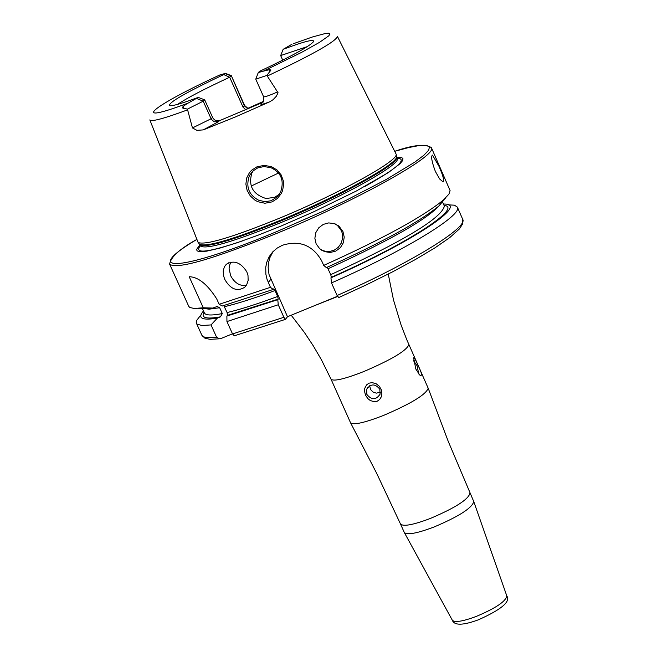 <?xml version="1.0" encoding="UTF-8"?>
<svg xmlns="http://www.w3.org/2000/svg" width="657" height="657" viewBox="0 0 657 657"><rect width="100%" height="100%" fill="white"/><g stroke="black" fill="none" stroke-linecap="round" stroke-linejoin="round"><path stroke-width="0.99" d="M257.774 201.699L255.006 200.204L250.268 195.885L247.114 190.358L245.882 184.132L246.695 177.948L249.537 172.512L251.672 170.196L256.912 166.845L264.18 165.367L271.563 166.706L277.065 170.015L281.196 174.967L283.356 180.954L283.643 184.19L282.625 190.505L281.344 193.445L277.402 198.48L272.097 201.88L264.919 203.243L257.774 201.699M257.725 167.888L252.723 171.14L249.389 175.641C245.652 186.752 248.74 194.94 258.661 200.221L264.902 201.691L271.062 200.746L276.934 197.1L280.613 192C284.399 180.741 281.262 172.676 271.193 167.814L264.122 166.533L257.725 167.888M342.938 231.502L339.094 226.32L334.241 223.585L328.697 222.912L323.26 224.398L318.735 227.831L315.787 232.685L314.867 238.277L316.124 243.804L319.663 248.691L324.566 251.639L330.216 252.485L335.76 251.114L340.359 247.705L343.324 242.786L344.219 237.095L342.938 231.502M321.692 250.235L326.578 251.574L329.124 251.582L334.043 250.284L338.24 247.369L341.205 243.197L342.593 238.261L342.231 233.161L341.402 230.738L337.542 225.556L335.292 223.98M246.835 271.875C240.717 262.315 233.859 259.819 226.246 264.377L224.39 266.791L223.199 270.955L223.536 275.726L224.768 279.389C230.476 289.252 237.12 291.872 244.716 287.265L246.703 284.744L248.141 280.424L248.001 275.538L246.835 271.875M230.968 262.118L229.482 265.485L229.088 268.401L230.607 275.62C234.393 282.765 239.583 286.074 246.203 285.549M408.859 344.539C406.97 350.436 391.983 359.428 363.879 371.509C344.588 379.056 333.633 381.61 331.029 379.188L350.559 422.788C353.523 425.251 364.495 422.804 383.466 415.454C411.151 403.603 426.056 394.52 428.192 388.221L406.782 339.726L401.09 325.034L393.477 299.871L388.254 274.068M469.977 493.013C468.712 499.254 455.531 507.73 430.409 518.43C413.097 524.968 403.119 526.807 400.474 523.957L404.318 532.523C407.258 535.209 417.22 533.344 434.203 526.93C458.914 516.435 472.104 507.984 473.771 501.603L448.156 441.159L428.192 388.221M418.755 373.956L417.08 365.727L413.532 360.734M415.791 368.979L413.655 357.778L414.838 358.5L417.975 365.136C421.991 373.34 422.566 376.625 419.7 374.991L415.791 368.979M379.828 389.215C375.114 383.474 370.712 383.54 366.606 389.429L366.861 394.438C371.607 400.203 376.018 400.113 380.099 394.159L379.828 389.215M369.636 385.766L370.638 389.609L373.053 392.057L376.321 393.149L380.436 392.237M365.497 395.128L364.52 391.211L364.775 388.271L366.606 384.854L369.07 383.162L372.117 382.629L376.124 383.704L379.335 386.291L381.339 389.864L381.898 393.921L381.249 396.927L379.639 399.53L377.143 401.263L374.145 401.739L370.236 400.507L367.797 398.561L365.497 395.128M435.328 171.346C431.772 161.729 430.82 156.309 432.47 155.077L438.909 166.172C443.081 175.518 444.452 180.757 443.015 181.899L439.632 178.967L435.328 171.346M247.985 108.947L244.396 105.859L231.297 75.629L225.137 73.256M258.226 72.722L255.762 79.152L266.865 75.415L270.963 69.971L269.189 69.724L263.301 71.17L301.653 52.338L319.45 42.393L328.796 35.806L329.995 33.983L328.861 33.203L325.437 33.466L312.247 37.038L293.515 43.666M196.87 98.591L203.194 101.186L187.409 109.128L182.605 107.978L183.032 106.5L186.687 103.929L198.209 97.4C181.981 103.445 172.438 106.204 169.58 105.662C167.987 102.755 186.038 92.399 223.741 74.594L229.679 77.239C204.573 88.867 187.204 97.918 177.562 104.381M247.73 108.397L263.703 101.285L261.084 103.691L262.135 102.664L219.454 120.707L216.695 120.896L214.527 119.878L212.852 117.973L204.688 99.839L203.194 101.186L211.357 119.336L214.149 121.767L218.346 121.767L203.243 129.897L196.952 130.349L192.452 127.926L187.409 109.128M253.364 170.565L251.886 172.98C248.132 185.857 252.846 194.365 266.028 198.513L274.503 197.379L279.241 194.382M199.843 244.897L196.615 249.422L197.059 250.802L198.89 251.557L206.659 251.163L219.578 248.19L237.021 242.778L258.037 235.206L281.475 225.868L312.675 212.293L356.365 191.006L388.418 172.545L400.113 163.667L402.651 160.554L402.93 158.419L400.967 157.294L396.844 157.187M149.862 119.96L198.143 242.515C205.469 245.365 232.488 237.3 279.209 218.313C338.232 194.012 397.879 161.187 396.212 154.329L337.435 36.447M339.094 226.32L337.854 225.376M307.328 46.606L280.679 55.558L282.715 60.148M262.135 102.664L263.243 102.007M203.243 129.897L235.313 116.971L269.83 101.753L273.074 99.7L276.367 96.201L278.059 92.752L266.865 75.415M431.386 147.653C438.194 155.118 357.942 200.04 277.008 233.284C212.457 259.367 176.667 269.674 169.637 264.188L188.773 306.376L189.766 307.46L194.226 308.494L203.259 307.78L189.2 276.728C198.242 276.917 207.39 284.276 216.662 298.795L219.151 304.306L270.429 287.314L267.013 279.233L265.863 274.158L265.74 267.325L266.726 262.365L269.198 256.649L272.671 251.968L277.123 248.124L282.37 245.275C299.436 240.01 312.494 245.11 321.552 260.583L323.696 265.395C382.637 238.844 422.558 217.032 443.459 199.966L448.969 194.078L450.078 190.546L431.386 147.653C425.465 143.711 413.294 144.918 394.873 151.266M263.301 71.17L258.291 72.549L259.597 71.326C291.872 56.108 309.874 46.179 313.619 41.539C314.251 38.87 304.092 41.465 283.142 49.324L291.938 44.265M248.198 108.619L244.609 105.49L243.033 107.173L229.679 77.239L231.075 75.974L224.99 73.477L223.741 74.594M224.99 73.477L219.266 75.235M243.033 107.173L245.866 109.867M204.688 99.839L198.209 97.4M283.142 49.324L280.679 55.558M203.259 307.78L212.819 308.059L217.138 306.507L219.668 307.739L222.312 313.578L220.432 316.838L217.36 318.103L211.02 324.919L216.588 337.213L219.43 338.798L221.138 338.462L232.479 333.813M197.897 308.412L207.678 308.839L212.819 308.059M203.481 310.933C197.24 318.275 201.863 320.665 217.36 318.103M200.927 314.925L196.673 320.402L196.229 322.439L197.125 324.164L201.995 325.527L211.02 324.919M219.151 304.306L222.337 305.99L273.205 289.466L270.429 287.314M323.696 265.395L326.381 267.596C381.84 242.532 419.421 221.935 439.122 205.797L445.339 198.242M223.807 305.62L227.084 312.551L227.486 315.335L226.887 316.074L277.78 299.666L278.215 299.107L277.648 296.463L274.996 290.542L273.755 288.85L273.205 289.466M327.227 267.218L330.75 274.651L331.342 277.295L330.947 277.837C412.44 242.031 470.823 202.988 443.475 204.081M226.887 316.074L226.944 321.56L278.256 304.766L277.78 299.666M330.947 277.837L331.498 282.921C403.595 251.286 463.103 215.02 457.362 207.103L454.439 205.181L448.156 204.853M226.944 321.56L232.537 333.937L234.319 335.817M337.476 296.266L287.479 316.74L285.409 319.384L283.873 317.29L278.256 304.766M331.498 282.921L337.107 295.502L338.741 297.547M271.259 253.618L271.899 253.397M287.479 316.74L269.025 274.478L268.155 267.588L268.598 262.43L269.97 257.47L273.082 251.532M452.303 620.192L452.344 620.265C454.825 622.68 462.742 621.432 476.079 616.504C495.452 608.325 505.701 601.492 506.834 596.006L506.81 595.924M268.853 69.79L269.986 71.687M212.548 117.389L211.069 118.777L192.452 127.926M314.227 305.784L337.608 296.504M169.637 264.188C170.672 257.15 179.714 248.913 196.755 239.468C138.98 273.862 181.381 271.522 276.646 231.642L323.696 210.987L346.411 200.171L386.415 179.402L414.961 162.033L423.79 155.331L428.66 150.223L429.473 146.848L426.278 145.279L419.248 145.525L408.654 147.554L394.882 151.274M364.512 186.654C397.05 168.438 407.964 158.912 397.239 158.099M199.588 244.273L200.295 245.899C205.69 249.947 232.677 242.137 281.245 222.46C341.862 197.535 402.289 163.831 397.28 158.197L396.549 156.58M199.301 243.928L199.662 244.494C205.05 248.527 232.028 240.7 280.605 221.023C341.213 196.09 401.665 162.402 396.664 156.785L396.483 156.136M198.143 242.515L199.654 244.363C206.955 247.221 233.826 239.214 280.276 220.35C338.946 196.197 398.232 163.544 396.565 156.695L396.212 154.329M149.837 119.894C151.2 122.013 163.765 118.671 187.524 109.883M267.366 76.007C313.069 54.367 336.417 41.161 337.411 36.381M220.358 74.726C151.34 106.426 127.622 126.078 188.773 102.821M203.095 308.412L209.14 309.168L219.668 307.739M202.307 308.338L204.384 312.937C205.6 315.434 211.57 315.647 222.312 313.578M204.056 312.198C200.681 317.84 206.134 319.384 220.432 316.838M219.43 338.798L210.215 339.349L205.017 338.273L201.937 335.399L203.161 336.688L206.429 337.649L216.588 337.213M224.448 306.696C237.547 303.616 254.399 298.229 274.996 290.542M328.106 268.705C395.604 237.752 433.521 215.553 441.865 202.11M227.084 312.551C240.199 309.496 257.051 304.134 277.648 296.463M330.75 274.651C403.85 240.938 441.718 218.083 444.362 206.093L442.342 201.477M227.486 315.335L278.215 299.107M331.342 277.295C406.987 243.977 463.67 207.201 444.042 205.354M232.537 333.937L283.873 317.29M337.107 295.502C409.147 263.892 468.531 227.437 462.7 219.307L457.362 207.103M278.412 173.078L251.188 186.071M200.254 245.8C193.684 254.316 208.055 252.575 243.369 240.585M268.278 282.526L270.741 279.43M218.346 121.767L219.454 120.707M183.788 105.908L183.648 108.331M261.084 103.691C260.008 104.989 262.923 104.348 269.83 101.753M263.695 101.293L263.621 96.825C264.796 97.121 269.526 95.446 277.804 91.816M248.839 108.577L247.804 108.898M228.784 262.751L226.246 264.377M473.771 501.603L506.834 596.006C510.727 601.664 501.283 609.589 478.485 619.773C463.021 625.48 454.307 625.645 452.344 620.265L404.318 532.523M413.45 358.993L413.54 358.131M368.109 386.948L366.606 389.429M244.609 105.49L231.297 75.629M207.678 308.839L200.434 308.166M216.169 306.696L217.138 306.507M201.937 335.399L196.435 323.277M439.122 205.797L443.459 199.966M234.081 335.875L285.409 319.384M462.7 219.307L462.627 223.922L459.35 228.989L449.659 237.67L434.959 247.837L415.577 259.425L392.328 271.973L366.261 284.908L338.618 297.621M331.029 379.188L321.47 359.88L313.315 345.894L304.355 332.385L291.199 315.212M267.884 259.236L270.627 255.885M249.389 175.641L251.886 172.98M263.621 96.825L255.762 79.152M400.474 523.957L376.535 473.048L350.559 422.788"/></g></svg>
